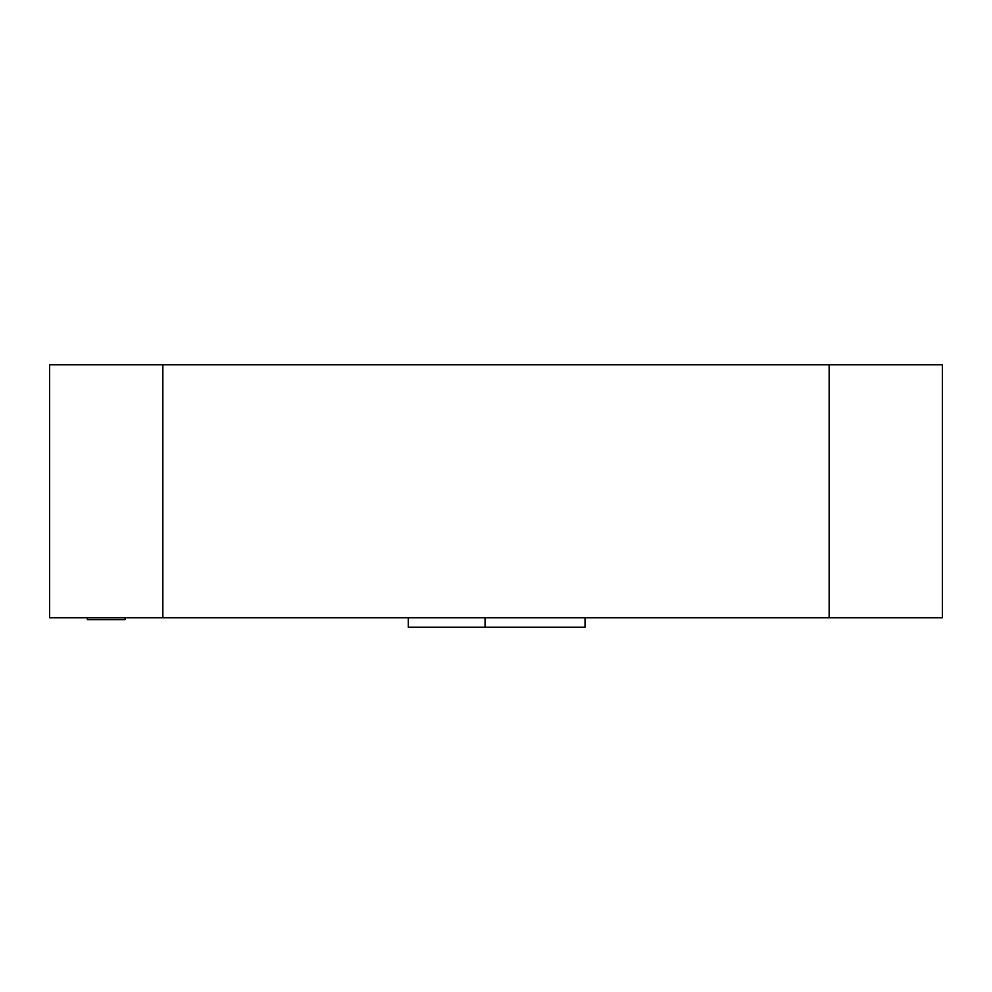 <?xml version="1.0" encoding="UTF-8"?>
<svg xmlns="http://www.w3.org/2000/svg" width="992" height="992" viewBox="0 0 992 992"><rect width="100%" height="100%" fill="white"/><g stroke="black" fill="none" stroke-linecap="round" stroke-linejoin="round"><path stroke-width="1.49" d="M162.849 364.82L162.849 617.743L829.151 617.743L829.151 364.82L829.151 617.743L942.4 617.743L942.4 364.82L162.849 364.82L162.849 617.743L49.6 617.743L49.6 364.82L162.849 364.82M125.104 617.743L125.104 619.628L87.346 619.628L87.346 617.743M585.032 617.743L585.032 627.18L408.307 627.18L408.307 617.743M485.051 617.743L485.051 627.18"/></g></svg>

